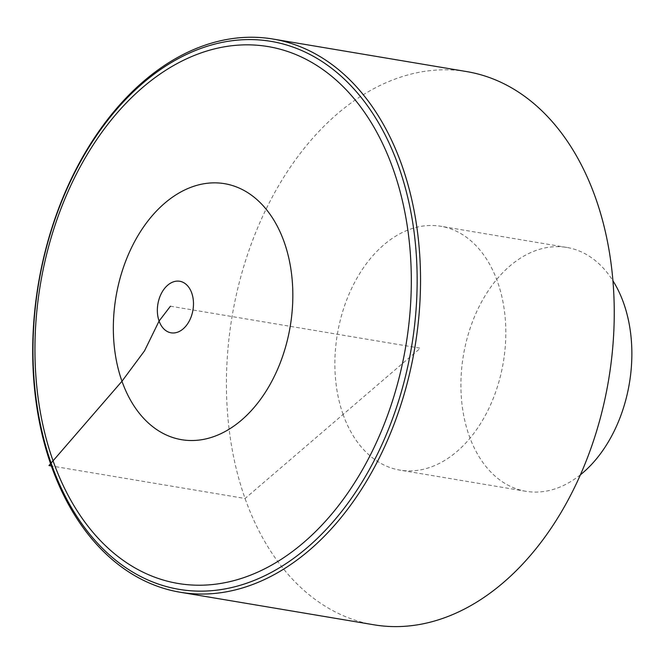 <?xml version="1.0" encoding="UTF-8"?>
<svg xmlns="http://www.w3.org/2000/svg" width="663" height="663" viewBox="0 0 663 663"><rect width="100%" height="100%" fill="white"/><g stroke="black" fill="none" stroke-linecap="round" stroke-linejoin="round"><path stroke-width="0.5" stroke-dasharray="3.31 2.49" d="M373.874 624.786A280.466 190.919 99.5 0 1 245.07 498.493A280.466 190.919 99.5 0 1 270.206 200.98A280.466 190.919 99.5 0 1 466.827 71.612M343.086 414.45A123.633 84.16 99.5 0 1 354.166 283.308A123.633 84.16 99.5 0 1 440.837 226.274A123.633 84.16 99.5 0 1 503.341 362.147A123.633 84.16 99.5 0 1 399.864 470.117A123.633 84.16 99.5 0 1 343.086 414.45M580.374 474.824A123.633 84.16 99.5 0 1 525.9 491.3A123.633 84.16 99.5 0 1 469.122 435.624A123.633 84.16 99.5 0 1 480.203 304.483A123.633 84.16 99.5 0 1 566.873 247.456A123.633 84.16 99.5 0 1 612.968 280.83M170.441 306.207L420.35 348.199L245.07 498.493L51.341 465.94M566.873 247.456L440.837 226.274M525.9 491.3L399.864 470.117"/><path stroke-width="0.99" d="M401.894 165.352A280.466 190.919 99.5 0 1 376.766 462.865A280.466 190.919 99.5 0 1 180.145 592.233A280.466 190.919 99.5 0 1 51.341 465.94A280.466 190.919 99.5 0 1 76.477 168.427A280.466 190.919 99.5 0 1 273.098 39.059A280.466 190.919 99.5 0 1 401.894 165.352M273.098 39.059L466.827 71.612A280.466 190.919 99.5 0 1 608.626 379.833A280.466 190.919 99.5 0 1 373.874 624.786L180.145 592.233M612.968 280.83A123.633 84.16 99.5 0 1 580.374 474.824M51.341 465.94L48.963 465.542L121.967 381.25L144.534 350.826L159.087 321.049L170.441 306.207M398.654 166.496A277.83 189.129 -80.5 0 0 67.021 188.789A277.83 189.129 -80.5 0 0 209.4 590.857A277.83 189.129 -80.5 0 0 398.654 166.496M393.192 169.189A272.195 185.292 99.5 0 1 207.776 584.94A272.195 185.292 99.5 0 1 68.281 191.027A272.195 185.292 99.5 0 1 393.192 169.189M183.154 328.873A26.13 17.785 99.5 0 1 159.087 321.049A26.13 17.785 99.5 0 1 167.689 285.206A26.13 17.785 99.5 0 1 191.748 293.038A26.13 17.785 99.5 0 1 183.154 328.873M121.967 381.25A129.807 88.361 99.5 0 1 164.681 203.234A129.807 88.361 99.5 0 1 284.212 242.136A129.807 88.361 99.5 0 1 241.489 420.143A129.807 88.361 99.5 0 1 121.967 381.25"/></g></svg>
